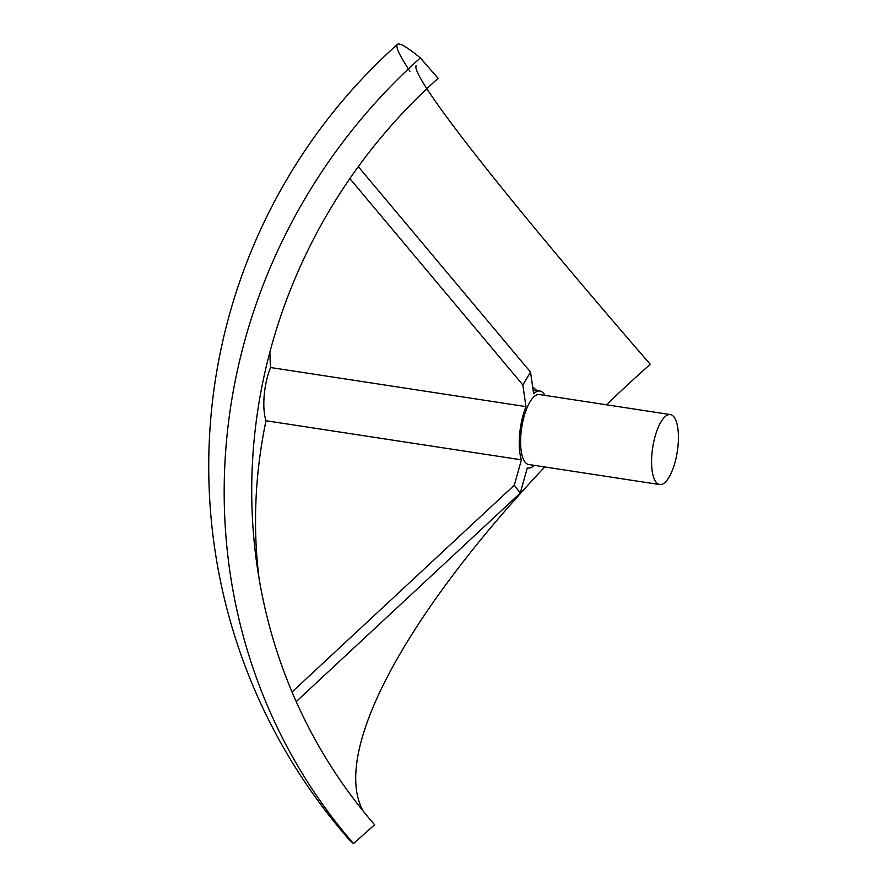 <?xml version="1.0" encoding="UTF-8"?>
<svg xmlns="http://www.w3.org/2000/svg" width="888" height="888" viewBox="0 0 888 888"><rect width="100%" height="100%" fill="white"/><g stroke="black" fill="none" stroke-linecap="round" stroke-linejoin="round"><path stroke-width="1.33" d="M670.362 414.574L539.371 394.527A35.398 12.465 98.7 0 0 524.153 416.217A35.398 12.465 98.7 0 0 528.671 464.502L659.651 484.548A35.398 12.465 98.7 0 0 674.869 462.859A35.398 12.465 98.7 0 0 670.362 414.574A35.398 12.465 98.7 0 0 655.133 436.263A35.398 12.465 98.7 0 0 659.651 484.548M267.732 375.802A38.939 13.709 -81.3 0 1 270.518 367.521L525.951 406.604A38.939 13.709 98.7 0 0 523.165 414.885A38.939 13.709 98.7 0 0 521.411 459.829L265.989 420.746A38.939 13.709 -81.3 0 1 267.732 375.802M545.021 395.393A38.939 13.709 98.7 0 0 539.904 391.031A38.939 13.709 98.7 0 0 533.644 393.75L530.524 372.072L358.297 166.644M296.226 701.609L520.213 493.151L527.339 467.81A38.939 13.709 98.7 0 0 528.127 468.009A38.939 13.709 98.7 0 0 534.31 465.368M265.989 420.746A537.884 475.358 -36.6 0 0 259.03 578.266M292.052 691.996L514.296 485.17L521.411 459.829M514.296 485.17L520.213 493.151M525.951 406.604L522.832 384.926L349.85 178.588M269.908 352.025A537.884 381.252 -149.1 0 0 270.518 367.521M522.832 384.926L530.524 372.072M536.829 390.565L532.645 386.802M420.379 57.92L438.117 78.344A537.984 513.253 129.3 0 0 374.603 824.741L353.535 843.6A566.3 167.521 -41 0 1 347.419 837.662A566.3 566.3 0 0 1 397.391 44.4A566.3 27.428 48.2 0 1 420.379 57.92A566.3 540.259 129.3 0 0 353.535 843.6M606.426 404.795A537.984 159.141 -41 0 1 650.238 364.258A537.984 26.052 48.2 0 1 416.272 65.501M544.721 466.966A537.984 159.141 -41 0 0 363.159 811.055M409.923 71.273A566.3 27.428 48.2 0 1 397.391 44.4M533.1 389.987L539.904 391.031M527.317 467.876L528.127 468.009"/></g></svg>

